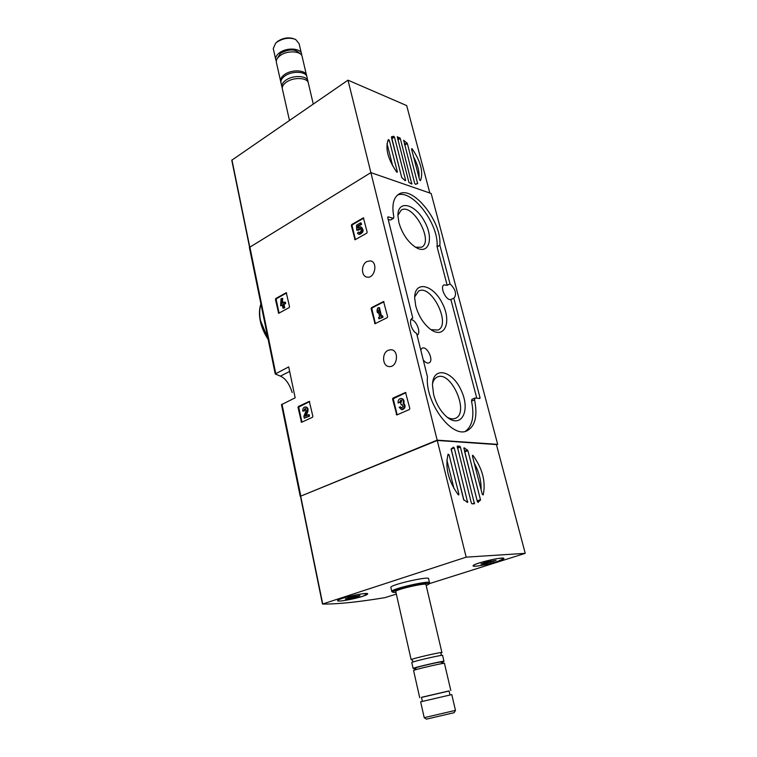 <?xml version="1.0" encoding="UTF-8"?>
<svg xmlns="http://www.w3.org/2000/svg" width="757" height="757" viewBox="0 0 757 757"><rect width="100%" height="100%" fill="white"/><g stroke="black" fill="none" stroke-linecap="round" stroke-linejoin="round"><path stroke-width="1.14" d="M298.031 407.446L298.4 406.5L309.31 401.371L312.868 416.322L312.49 417.277L301.513 422.302L298.031 407.446L309.67 401.579M392.58 399.071L392.997 398.059L405.534 392.476L409.821 408.496L409.395 409.528L396.791 414.987L392.58 399.071L405.903 392.665M281.5 404.673L295.164 397.803L288.71 366.899L275.226 373.977L280.393 376.125C285.446 378.339 289.373 383.818 292.183 392.542M496.497 444.832L497.68 444.368L437.158 440.148L300.226 496.355L437.262 440.46L466.17 557.152L525.226 553.339L428.964 583.779M437.158 440.148L370.883 172.624L249.384 247.473M388.161 350.283C381.528 353.055 382.361 366.492 389.202 366.568C397.52 367.59 399.422 350.008 391.028 349.725L388.161 350.283M366.89 261.553C360.871 264.486 361.08 276.617 367.183 277.119C374.961 278.671 378.207 261.733 370.287 260.891L366.89 261.553M351.352 225.51L351.74 224.517L363.407 217.827L367.154 232.162L366.757 233.165L355.024 239.77L351.352 225.51L352.081 225.718L352.478 224.725L363.757 218.139M371.11 308.695L371.507 307.683L383.591 301.513L387.603 316.644L387.187 317.656L375.037 323.731L371.11 308.695L371.848 308.837L372.255 307.834L383.96 301.759M275.453 299.412L275.803 298.485L286.26 292.694L289.524 306.661L289.165 307.597L278.661 313.303L275.453 299.412L276.21 299.564L276.56 298.627L286.6 292.987M497.68 444.368L431.168 193.489L370.883 172.624L348.002 80.176L231.774 160.21L249.573 246.99M427.393 376.579L416.643 333.487C411.496 330.941 408.326 319.795 412.291 318.271L412.802 318.082L387.679 217.391L387.981 216.862L393.536 218.328L393.858 216.89C391.681 205.374 393.309 197.804 398.75 194.199C412.641 184.67 442.107 221.82 439.845 245.117L450.018 283.875C455.449 289.174 456.84 293.858 454.219 297.936L453.765 298.097L480.061 397.851L479.815 398.513L474.97 398.012L474.554 399.847C477.762 415.962 475.226 426.286 466.946 430.818C452.005 438.814 424.97 402.421 427.431 376.891L427.393 376.579M411.051 319.53C416.482 320.05 421.545 333.222 417.079 335.247M411.836 318.565L412.802 318.082M453.765 298.097L450.888 299.526C446.176 301.087 439.467 286.704 444.047 284.859L447.16 285.323L450.018 283.875M393.536 218.328L390.697 219.956L392.921 218.366M388.18 219.416L390.082 219.994M474.97 398.012L471.952 399.299L471.516 401.134C474.535 416.019 472.472 426.077 465.347 431.329M450.888 299.526L476.778 398.144M397.434 195.136C412.073 188.569 439.192 224.356 437.035 246.631L447.16 285.323M423.248 359.944C425.283 362.471 427.185 363.455 428.954 362.906C434.423 361.061 426.967 345.23 422.065 348.258L420.741 349.904M398.92 222.662C402.024 233.288 407.398 241.369 415.054 246.914C428.604 255.989 434.395 238.881 424.478 221.385C415.035 203.614 397.453 199.432 397.945 215.887L398.92 222.662M433.638 394.586C436.079 403.604 440.271 410.871 446.214 416.378C460.833 429.503 470.882 411.467 461.505 391.057C452.781 370.381 432.758 365.555 432.474 385.039L433.638 394.586M415.735 305.923C418.498 315.792 423.305 323.504 430.165 329.068C444.34 340.007 452.156 322.378 442.429 303.548C433.259 284.433 414.486 280.033 414.666 297.946L415.735 305.923M430.979 329.655L437.981 330.08C451.588 324.507 431.225 283.601 418.574 291.095L414.685 296.943M447.321 417.306C450.311 418.943 452.96 419.293 455.288 418.356C470.04 413.123 450.973 369.842 437.177 377.1C434.906 378.159 433.373 380.326 432.55 383.61M415.565 247.246L421.611 247.208C434.13 241.436 412.735 202.507 401.191 210.115L397.945 215.281M355.412 239.666L352.081 225.718M358.156 229.816L358.894 230.024L356.698 230.137L360.086 228.396C361.799 230.185 361.477 231.595 359.14 232.636L358.288 232.049L357.503 233.459L358.79 234.225C362.887 232.399 363.436 229.929 360.455 226.816L357.787 228.037L357.72 226.012L360.805 224.223L360.474 222.87L356.528 225.17L356.698 230.137M358.581 230.204L357.853 229.996M359.414 232.654L358.288 232.049M358.894 230.024L360.55 228.586M360.824 226.92L361.193 227.024C364.174 230.137 363.615 232.607 359.528 234.424L359.159 234.329M360.474 222.87L361.212 223.088L361.534 224.432L358.449 226.22L358.487 227.346M358.449 226.22L357.72 226.012M361.534 224.432L360.805 224.223M397.16 414.883L393.318 399.157M399.327 402.497L398.125 403.036L399.327 402.497L400.822 400.075L401.683 400.5L400.775 403.396L401.134 404.9L401.995 404.635L403.121 406.518L401.617 408.004L400.349 406.793L399.157 407.323L401.532 409.603C404.607 408.345 405.137 406.206 403.131 403.188L403.869 403.263C405.884 406.282 405.345 408.42 402.27 409.679L401.995 409.651M400.065 402.582L401.257 400.179M402.431 404.749L401.134 404.9M401.92 407.976L400.349 406.793M401.21 398.513L401.674 398.56C403.708 399.09 404.446 400.652 403.869 403.263M398.125 403.036C397.87 400.358 398.797 398.844 400.926 398.485C402.97 399.005 403.699 400.576 403.131 403.188M375.406 323.627L371.848 308.837M377.573 308.127L376.995 310.711L377.478 312.736L378.055 310.162L379.664 316.861L378.595 317.41L378.935 318.839L382.238 317.155L381.888 315.726L380.818 316.275L378.718 307.541L377.573 308.127M378.453 311.818L378.216 312.887L377.478 312.736M381.888 315.726L382.626 315.877L382.976 317.306L378.935 318.839M382.976 317.306L382.238 317.155M378.718 307.541L379.456 307.692L381.443 315.953M301.92 422.16L298.797 407.512M303.841 410.673L304.607 410.748L302.8 411.165L303.841 410.673L305.137 408.42L306.102 410.89L303.86 416.236L304.267 418.176L308.761 416.085L308.468 414.685L305.071 416.265L307.039 411.562C307.711 409.026 307.105 407.484 305.241 406.935C303.406 407.285 302.592 408.695 302.8 411.165M304.607 410.748L305.563 408.543M308.468 414.685L309.225 414.741L309.528 416.151L304.267 418.176M309.528 416.151L308.761 416.085M305.44 406.954L305.998 407.011C307.872 407.55 308.468 409.092 307.806 411.628L306.055 415.801M279.068 313.161L276.21 299.564M281.008 298.854L280.639 305.762L282.276 304.853L282.986 308.231L283.989 307.683L283.269 304.295L284.916 303.387L284.632 302.071L282.995 302.98L282.702 301.579L281.699 302.128L282.001 303.538L281.358 303.898L282.001 298.296L281.008 298.854M282.38 305.355L280.639 305.762M284.632 302.071L285.389 302.213L285.663 303.529L284.026 304.446L284.746 307.825L282.986 308.231M284.746 307.825L283.989 307.683M284.026 304.446L283.269 304.295M285.663 303.529L284.916 303.387M282.702 301.579L283.638 302.62M282.001 298.296L282.758 298.447L282.38 301.759M412.13 148.76C420.731 161.449 423.523 172.066 420.495 180.611L419.633 179.911L411.496 148.902L412.13 148.76L411.553 149.12M413.596 156.898C417.675 164.6 419.492 171.517 419.037 177.63M417.637 183.62L415.461 184.311L414.732 183.506L403.623 140.206L407.342 143.499L417.637 183.62M405.184 180.705L401.712 177.498L391.464 136.78L393.716 136.241L394.454 137.064L405.62 180.308L405.184 180.705M411.789 184.046L408.922 182.465L397.264 136.743L400.302 138.417L411.789 184.046M396.734 172.142C387.726 158.866 384.944 148.003 388.398 139.553L389.287 140.291L397.406 171.981L396.734 172.142M391.71 138.597L401.768 177.658M429.834 193.026L406.679 105.583L348.002 80.176M387.016 143.66L392.703 165.944M293.915 38.806C288.483 37.027 283.09 37.869 277.724 41.313L276.343 42.534M301.381 53.378L299.1 43.651L295.627 39.449C289.467 37.225 283.241 38.115 276.948 42.118L275.643 43.234L273.258 48.543L273.466 49.479M301.608 55.289L301.598 54.315C301.418 48.126 286.648 47.104 279.39 52.886C276.74 54.92 275.501 57.04 275.671 59.245L276.305 61.062M299.886 53.596C295.571 48.808 289.089 48.722 280.44 53.34L277.119 58.781M306.462 75.019L302.261 57.106C302.081 50.937 287.291 49.934 280.033 55.706C277.374 57.731 276.135 59.85 276.296 62.046L276.504 62.963M306.699 76.192L306.67 75.937C306.538 69.899 291.682 69.01 284.348 74.706C281.67 76.712 280.402 78.785 280.563 80.942L280.866 82.087M307.768 80.621L307.001 77.346C306.869 71.319 292.013 70.448 284.679 76.135C281.992 78.141 280.724 80.214 280.885 82.362L281.084 83.251M308.004 82.097L307.985 81.529C307.862 75.53 292.987 74.678 285.635 80.356C282.948 82.352 281.68 84.415 281.831 86.553L282.257 87.973M313.266 104.05L308.449 83.516C308.336 77.536 293.451 76.694 286.089 82.362C283.402 84.358 282.124 86.421 282.276 88.55L282.475 89.44M396.337 594.103L384.84 597.67C357.711 602.127 336.941 604.247 322.539 604.039L466.17 557.152M458.222 494.718C448.258 480.846 444.879 467.324 448.087 454.172L449.052 454.758L458.912 494.179L458.733 494.955L458.222 494.718M451.153 448.948L453.49 447.15L454.266 447.936L467.627 502.421L463.634 499.667L451.153 448.948M464.278 447.841L467.902 450.633L480.468 499.705L478.14 502.411L477.393 501.645L463.842 448.012M457.36 446.072L459.754 446.223L460.388 447.018L474.431 503.774L471.971 503.793L471.337 503.008L457.209 446.128M473.087 455.534C482.54 468.715 485.918 481.849 483.212 494.927L482.294 494.387L472.434 456.017L472.595 455.298L473.087 455.534L472.396 455.799M474.279 463.189C479.096 472.037 481.367 480.875 481.083 489.694M451.077 449.062L463.937 500.254M464.599 451.475L477.298 501.266M446.876 460.001L454.001 488.606M322.529 603.972L300.501 496.478L322.473 604.01M437.262 440.46L496.422 444.567L525.226 553.339M390.896 587.564L390.839 587.3C390.763 584.565 430.629 575.623 428.594 578.821L429.484 582.606M362.594 596.327C353.5 599.336 336.61 602.231 337.603 600.575C337.546 598.427 369.255 591.482 367.684 593.98L362.594 596.327M497.273 561.571C487.574 564.713 472.15 567.4 473.116 565.753C473.097 563.463 505.572 555.931 503.916 558.609L497.273 561.571M426.437 719.141L454.134 712.687L455.477 710.388L451.778 694.595L420.646 701.824L424.213 717.664L455.477 710.378M424.213 717.655L426.456 719.15M422.387 701.37L421.469 697.32L449.071 690.914L450.008 694.935M421.488 697.415L449.09 690.99M413.587 670.541L413.644 670.428C414.874 669.443 445.39 662.422 444.473 663.331M416.445 667.721L416.52 667.646C417.523 666.841 441.312 661.381 440.659 662.101L444.34 663.283M415.972 668.176L413.114 668.459C413.388 667.617 445.949 660.132 443.981 661.363L441.274 662.299M411.799 662.602L411.78 662.517C412.026 661.58 444.539 654.124 442.59 655.448L443.962 661.287M411.865 659.801L411.146 659.707C411.382 658.722 443.867 651.275 441.937 652.648L441.312 652.96M395.797 591.681L395.75 591.482C395.731 589.372 427.62 582.199 425.992 584.678L441.918 652.553M395.996 592.58L392.921 592.296C390.716 590.053 432.957 580.562 428.68 584.262L426.21 585.577M392.088 591.756L391.748 591.359C391.691 588.7 431.604 579.739 429.55 582.862M501.058 558.212L503.717 558.647C503.547 560.956 471.857 568.308 473.314 565.706C473.134 564.135 493.649 558.581 501.058 558.212M486.003 562.082L496.1 560.35L484.442 563.795L480.932 564.05L486.003 562.082M363.814 593.687L367.495 594.027C367.419 596.185 336.458 602.979 337.792 600.538C337.622 599.137 355.762 594.349 363.814 593.687M349.526 597.368L359.963 595.532L358.08 596.582L349.337 598.664L345.362 599.061L349.526 597.368M300.784 495.977L282.001 404.153M275.737 373.485L249.829 246.791M260.966 304.191C259.433 308.894 259.273 314.354 260.493 320.59L267.978 338.521M280.393 376.125L289.666 371.46M471.516 401.134L474.554 399.847M478.793 398.39L480.061 397.851M437.063 246.896L439.874 245.391M437.035 246.631L439.845 245.117M352.478 224.725L351.74 224.517M363.729 218.092L363.067 217.893M355.374 239.543L354.636 239.344M393.735 398.144L392.997 398.059M405.818 392.59L405.288 392.523M396.98 414.524L396.233 414.458M402.279 404.796L401.541 404.721M372.255 307.834L371.507 307.683M383.922 301.702L383.297 301.57M375.311 323.4L374.564 323.258M299.166 406.575L298.4 406.5M301.797 421.857L301.031 421.8M307.806 411.628L307.039 411.562M276.56 298.627L275.803 298.485M286.525 292.845L286.004 292.741M279.021 313.001L278.264 312.868M404.531 144.379L406.973 142.865M397.643 138.938L399.724 137.632M249.725 246.867L231.954 159.954M391.473 137.651L393.716 136.241M391.766 138.758L394.454 137.064M405.071 180.63L405.62 180.308M397.898 139.913L400.302 138.417M411.382 183.932L412.035 183.554M387.565 141.379L389.287 140.291M396.876 172.303L397.406 171.981M415.82 184.254L417.722 183.137M404.721 145.126L407.342 143.499M464.514 451.115L467.485 449.942M457.219 447.236L459.754 446.223M300.718 496.327L322.709 603.906M477.355 501.494L480.402 500.396M457.465 448.182L460.388 447.018M472.302 503.831L474.611 502.998M466.69 502.042L467.807 501.636M451.115 449.194L454.266 447.936M464.77 451.863L467.902 450.633M477.26 500.86L480.468 499.705M447.737 455.279L449.052 454.758M458.042 494.501L458.912 494.179M490.621 560.89L490.99 562.319M486.817 561.949L487.148 563.265M355.468 595.901L355.762 597.235M351.806 596.894L352.071 598.144M349.081 597.443L349.327 598.598M275.226 373.977L249.365 247.388M300.226 496.355L281.481 404.617M268.158 339.354C264.25 333.515 261.619 327.346 260.257 320.854C258.998 314.41 259.216 308.78 260.919 303.954M391.795 349.848L391.028 349.725M371.1 261.099L370.287 260.891M359.528 234.424L358.79 234.225M402.27 409.679L401.532 409.603M249.526 247.037L231.774 160.21M276.579 42.288L275.643 43.234M273.258 48.543L275.671 59.245M276.296 62.046L280.563 80.942M280.885 82.362L281.831 86.553M282.276 88.55L289.467 120.41M450.812 690.488L444.454 663.369M419.719 697.717L413.568 670.475M416.52 667.646L413.644 670.428M413.114 668.459L411.78 662.517M441.303 652.941C440.565 653.282 440.763 654.095 441.889 655.363M412.385 662.214C413.114 661.306 412.839 660.483 411.553 659.763L411.808 659.782M411.146 659.707L395.75 591.482M428.841 583.988L429.389 583.098M392.921 592.296L391.766 591.548M391.748 591.359L390.839 587.3M493.044 560.767L493.223 561.467M484.215 562.489L484.518 563.662M357.484 595.891L357.607 596.459M349.091 597.434L349.337 598.607"/></g></svg>
